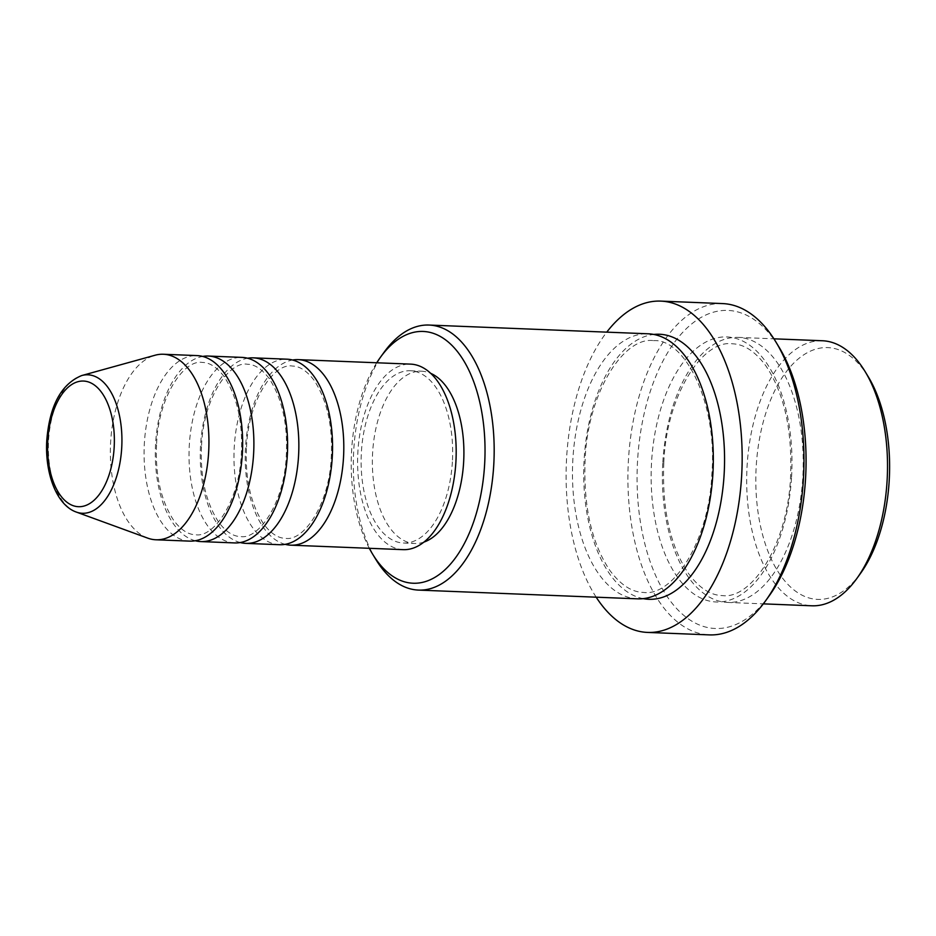 <?xml version="1.0" encoding="UTF-8"?>
<svg xmlns="http://www.w3.org/2000/svg" width="936" height="936" viewBox="0 0 936 936"><rect width="100%" height="100%" fill="white"/><g stroke="black" fill="none" stroke-linecap="round" stroke-linejoin="round"><path stroke-width="0.7" stroke-dasharray="4.68 3.51" d="M285.211 544.342A92.839 49.198 92.3 0 1 245.524 447.045A92.839 49.198 92.3 0 1 292.57 360.021M279.56 544.717A92.839 49.198 92.3 0 1 234.281 446.589A92.839 49.198 92.3 0 1 286.978 359.19M240.259 542.541A92.839 49.198 92.3 0 1 200.561 445.243A92.839 49.198 92.3 0 1 247.619 358.231M234.608 542.927A92.839 49.198 92.3 0 1 189.329 444.799A92.839 49.198 92.3 0 1 242.026 357.4M195.296 540.751A92.839 49.198 92.3 0 1 155.61 443.453A92.839 49.198 92.3 0 1 202.667 356.429M189.657 541.125A92.839 49.198 92.3 0 1 144.378 443.009A92.839 49.198 92.3 0 1 197.063 355.598M860.476 573.452A125.997 66.772 92.3 0 1 788.229 584.754A125.997 66.772 92.3 0 1 756.23 466.222A125.997 66.772 92.3 0 1 799.496 357.926A125.997 66.772 92.3 0 1 868.327 376.869M822.393 340.751A132.631 70.282 -87.7 0 0 747.115 465.613A132.631 70.282 -87.7 0 0 811.804 605.791M376.728 362.77A125.997 66.772 -87.7 0 0 351.644 450.064A125.997 66.772 -87.7 0 0 369.322 548.309M375.734 559.272A132.631 70.282 92.3 0 1 353.761 449.912A132.631 70.282 92.3 0 1 384.006 352.345M769.263 595.717A159.155 84.334 92.3 0 1 678.015 610.003A159.155 84.334 92.3 0 1 637.591 460.266A159.155 84.334 92.3 0 1 692.242 323.482A159.155 84.334 92.3 0 1 779.185 347.408M722.569 303.58A165.789 87.855 -87.7 0 0 628.465 459.658A165.789 87.855 -87.7 0 0 709.336 634.889M662.828 462.244A132.631 70.282 92.3 0 1 738.094 337.381A132.631 70.282 92.3 0 1 802.795 477.571A132.631 70.282 92.3 0 1 727.518 602.433A132.631 70.282 92.3 0 1 662.828 462.244M637.603 598.841A132.631 70.282 92.3 0 1 572.914 458.663A132.631 70.282 92.3 0 1 648.192 333.801M403.194 549.654A92.839 49.198 92.3 0 1 357.903 451.526A92.839 49.198 92.3 0 1 410.6 364.127M452.38 461.869A86.206 45.688 92.3 0 1 403.451 543.032A86.206 45.688 92.3 0 1 361.401 451.912A86.206 45.688 92.3 0 1 410.331 370.75A86.206 45.688 92.3 0 1 452.38 461.869M423.95 542.084A86.206 45.688 92.3 0 1 414.695 543.477A86.206 45.688 92.3 0 1 372.645 452.369A86.206 45.688 92.3 0 1 421.574 371.206A86.206 45.688 92.3 0 1 430.689 373.335M596.173 597.18A165.789 87.855 92.3 0 1 566.654 457.189A165.789 87.855 92.3 0 1 606.762 332.14M147.759 538.141A92.839 49.198 92.3 0 1 110.659 441.663A92.839 49.198 92.3 0 1 155.072 355.235M76.272 512.05A69.276 36.715 92.3 0 1 48.59 440.049A69.276 36.715 92.3 0 1 81.724 375.547M791.552 477.114A132.631 70.282 -87.7 0 0 729.425 337.124A132.631 70.282 -87.7 0 0 651.585 461.799A132.631 70.282 -87.7 0 0 713.712 601.789A132.631 70.282 -87.7 0 0 791.552 477.114M643.243 598.642A132.631 70.282 92.3 0 1 584.158 459.108A132.631 70.282 92.3 0 1 653.796 334.445M246.519 447.209C248.274 400.28 273.944 362.712 292.325 366.046C299.637 366.105 306.879 370.843 314.075 380.262C327.097 400.257 332.83 425.88 331.262 457.142C329.507 504.083 303.837 541.651 285.445 538.317C278.144 538.259 270.89 533.52 263.706 524.101C250.672 504.106 244.951 478.471 246.519 447.209M201.568 445.419C203.323 398.49 228.981 360.91 247.373 364.244C254.686 364.303 261.928 369.041 269.123 378.46C282.145 398.455 287.878 424.09 286.299 455.352C284.556 502.281 258.886 539.861 240.494 536.527C233.193 536.468 225.939 531.73 218.755 522.311C205.721 502.304 200 476.681 201.568 445.419M156.616 443.617C158.359 396.688 184.029 359.12 202.422 362.454C209.722 362.513 216.976 367.251 224.172 376.67C237.194 396.665 242.915 422.3 241.348 453.562C239.604 500.491 213.934 538.06 195.542 534.725C188.241 534.667 180.987 529.928 173.792 520.51C160.77 500.514 155.048 474.88 156.616 443.617M663.823 462.419C666.549 394.98 702.667 339.604 732.221 343.793C744.073 344.097 755.34 351.515 766.022 366.046C784.286 393.483 792.464 430.443 790.557 476.95C787.831 544.389 751.713 599.754 722.159 595.577C710.307 595.261 699.04 587.843 688.346 573.323C670.094 545.887 661.916 508.915 663.823 462.419M653.55 340.645C684.976 338.458 717.573 403.147 711.886 473.803C709.16 541.254 673.042 596.618 643.488 592.441C631.636 592.125 620.369 584.707 609.687 570.176C591.423 542.74 583.245 505.779 585.152 459.272C587.878 391.833 623.996 336.469 653.55 340.645M403.451 543.032L414.695 543.477M727.518 602.433L763.331 603.86M738.094 337.381L773.908 338.82M410.331 370.75L421.574 371.206"/><path stroke-width="1.4" d="M292.57 360.021A92.839 49.198 92.3 0 1 298.21 359.635A92.839 49.198 92.3 0 1 343.5 457.762A92.839 49.198 92.3 0 1 290.803 545.173A92.839 49.198 92.3 0 1 285.211 544.342M247.619 358.231A92.839 49.198 92.3 0 1 253.258 357.844L286.978 359.19A92.839 49.198 92.3 0 1 332.257 457.318A92.839 49.198 92.3 0 1 279.56 544.717L245.852 543.371A92.839 49.198 92.3 0 1 240.259 542.541M253.258 357.844A92.839 49.198 92.3 0 1 298.549 455.972A92.839 49.198 92.3 0 1 245.852 543.371M202.667 356.429A92.839 49.198 92.3 0 1 208.307 356.054L242.026 357.4A92.839 49.198 92.3 0 1 287.305 455.516A92.839 49.198 92.3 0 1 234.608 542.927L200.901 541.581A92.839 49.198 92.3 0 1 195.296 540.751M208.307 356.054A92.839 49.198 92.3 0 1 253.586 454.171A92.839 49.198 92.3 0 1 200.901 541.581M163.355 354.253L197.063 355.598A92.839 49.198 92.3 0 1 242.354 453.726A92.839 49.198 92.3 0 1 189.657 541.125L155.938 539.779A92.839 49.198 92.3 0 1 147.759 538.141L76.272 512.05A69.276 36.715 92.3 0 0 121.703 448.04A69.276 36.715 92.3 0 0 81.724 375.547L155.072 355.235A92.839 49.198 92.3 0 1 163.355 354.253A92.839 49.198 92.3 0 1 208.634 452.38A92.839 49.198 92.3 0 1 155.938 539.779M865.11 371.557L868.327 376.869A125.997 66.772 92.3 0 1 889.2 480.776A125.997 66.772 92.3 0 1 860.476 573.452L856.849 578.483A132.631 70.282 -87.7 0 0 887.082 480.928A132.631 70.282 -87.7 0 0 865.11 371.557A132.631 70.282 -87.7 0 0 822.393 340.751L773.908 338.82M763.331 603.86L811.804 605.791A132.631 70.282 -87.7 0 0 856.849 578.483M369.322 548.309A125.997 66.772 -87.7 0 0 372.516 553.972A125.997 66.772 -87.7 0 0 441.347 572.902A125.997 66.772 -87.7 0 0 484.614 464.619A125.997 66.772 -87.7 0 0 452.615 346.086A125.997 66.772 -87.7 0 0 380.367 357.388A125.997 66.772 -87.7 0 0 376.728 362.77M380.367 357.388L384.006 352.345A132.631 70.282 92.3 0 1 429.039 325.049A132.631 70.282 92.3 0 1 493.74 465.227A132.631 70.282 92.3 0 1 418.462 590.09A132.631 70.282 92.3 0 1 375.734 559.272L372.516 553.972M775.967 342.096L779.185 347.408A159.155 84.334 92.3 0 1 805.545 478.647A159.155 84.334 92.3 0 1 769.263 595.717L765.636 600.748A165.789 87.855 -87.7 0 0 803.427 478.811A165.789 87.855 -87.7 0 0 775.967 342.096A165.789 87.855 -87.7 0 0 722.569 303.58L660.757 301.111A165.789 87.855 92.3 0 1 741.616 476.342A165.789 87.855 92.3 0 1 647.525 632.42A165.789 87.855 92.3 0 1 596.173 597.18M647.525 632.42L709.336 634.889A165.789 87.855 -87.7 0 0 765.636 600.748M429.039 325.049L648.192 333.801A132.631 70.282 92.3 0 1 712.881 473.979A132.631 70.282 92.3 0 1 637.603 598.841L418.462 590.09M298.21 359.635L410.6 364.127A92.839 49.198 92.3 0 1 455.879 462.255A92.839 49.198 92.3 0 1 403.194 549.654L290.803 545.173M430.689 373.335A86.206 45.688 92.3 0 1 463.624 462.314A86.206 45.688 92.3 0 1 423.95 542.084M606.762 332.14A165.789 87.855 92.3 0 1 660.757 301.111M47.806 440.248A62.876 33.322 -87.7 0 0 77.255 506.61A62.876 33.322 -87.7 0 0 114.157 447.513A62.876 33.322 -87.7 0 0 84.708 381.139A62.876 33.322 -87.7 0 0 47.806 440.248M653.796 334.445A132.631 70.282 92.3 0 1 724.125 474.423A132.631 70.282 92.3 0 1 643.243 598.642M81.724 375.547C61.32 383.971 49.678 405.475 46.8 440.072C44.682 473.019 56.488 505.147 76.272 512.05"/></g></svg>
